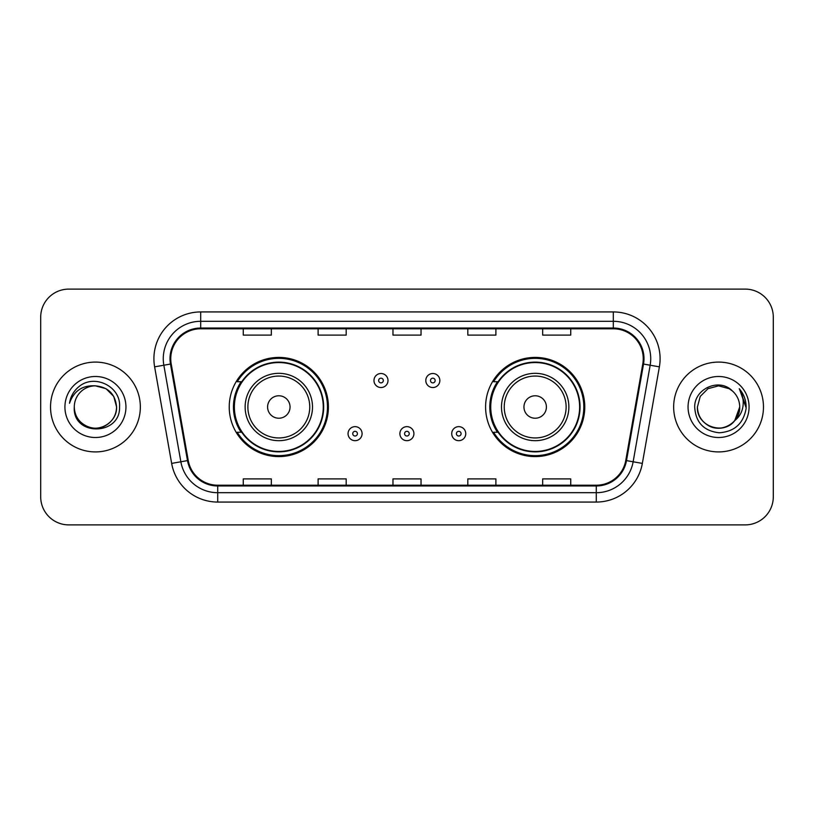 <?xml version="1.0" encoding="UTF-8"?>
<svg xmlns="http://www.w3.org/2000/svg" width="814" height="814" viewBox="0 0 814 814"><rect width="100%" height="100%" fill="white"/><g stroke="black" fill="none" stroke-linecap="round" stroke-linejoin="round"><path stroke-width="1.22" d="M485.592 407A49.593 49.593 0 0 0 535.185 456.593A49.593 49.593 0 0 0 584.767 407A49.593 49.593 0 0 0 535.185 357.407A49.593 49.593 0 0 0 485.592 407M229.233 407A49.593 49.593 0 0 0 278.815 456.593A49.593 49.593 0 0 0 328.408 407A49.593 49.593 0 0 0 278.815 357.407A49.593 49.593 0 0 0 229.233 407M241.127 432.265A45.381 45.381 0 0 1 241.127 381.735M497.486 432.265A45.381 45.381 0 0 1 497.486 381.735M40.7 317.175L40.7 496.825A28.073 28.073 0 0 0 68.773 524.888L745.227 524.888A28.073 28.073 0 0 0 773.3 496.825L773.3 317.175A28.073 28.073 0 0 0 745.227 289.112L68.773 289.112A28.073 28.073 0 0 0 40.7 317.175L40.7 496.825M50.529 407A44.912 44.912 0 0 0 95.431 451.912A44.912 44.912 0 0 0 140.344 407A44.912 44.912 0 0 0 95.431 362.088A44.912 44.912 0 0 0 50.529 407A44.912 44.912 0 0 0 95.431 451.912A44.912 44.912 0 0 0 140.344 407A44.912 44.912 0 0 0 95.431 362.088A44.912 44.912 0 0 0 50.529 407M673.656 407A44.912 44.912 0 0 0 718.569 451.912A44.912 44.912 0 0 0 763.471 407A44.912 44.912 0 0 0 718.569 362.088A44.912 44.912 0 0 0 673.656 407A44.912 44.912 0 0 0 718.569 451.912A44.912 44.912 0 0 0 763.471 407A44.912 44.912 0 0 0 718.569 362.088A44.912 44.912 0 0 0 673.656 407M170.757 358.72A29.945 29.945 0 0 1 200.692 328.785L613.308 328.785A29.945 29.945 0 0 1 642.795 363.919L625.763 460.48A29.945 29.945 0 0 1 596.286 485.215L217.714 485.215A29.945 29.945 0 0 1 188.238 460.48L171.205 363.919A29.945 29.945 0 0 1 170.757 358.72M170.004 358.72A30.688 30.688 0 0 0 170.472 364.051L187.495 460.612A30.688 30.688 0 0 0 217.714 485.968L596.286 485.968A30.688 30.688 0 0 0 626.505 460.612L643.528 364.051A30.688 30.688 0 0 0 613.308 328.032L200.692 328.032A30.688 30.688 0 0 0 170.004 358.72M154.619 366.849A46.785 46.785 0 0 1 200.692 311.935L613.308 311.935A46.785 46.785 0 0 1 659.381 366.849L642.348 463.4A46.785 46.785 0 0 1 596.286 502.065L217.714 502.065A46.785 46.785 0 0 1 171.652 463.4L154.619 366.849L163.838 365.221A37.424 37.424 0 0 1 200.692 321.296L613.308 321.296A37.424 37.424 0 0 1 650.162 365.221L633.139 461.782A37.424 37.424 0 0 1 596.286 492.704L217.714 492.704A37.424 37.424 0 0 1 180.861 461.782L163.838 365.221A37.424 37.424 0 0 1 163.268 358.72M745.227 289.112L68.773 289.112M68.773 524.888L745.227 524.888M773.3 496.825L773.3 317.175M392.969 328.785L392.969 335.114L421.031 335.114L421.031 328.785M318.111 328.785L318.111 335.114L346.184 335.114L346.184 328.785M243.264 328.785L243.264 335.114L271.337 335.114L271.337 328.785M467.816 328.785L467.816 335.114L495.889 335.114L495.889 328.785M542.663 328.785L542.663 335.114L570.736 335.114L570.736 328.785M421.031 485.215L421.031 478.886L392.969 478.886L392.969 485.215M346.184 485.215L346.184 478.886L318.111 478.886L318.111 485.215M271.337 485.215L271.337 478.886L243.264 478.886L243.264 485.215M495.889 485.215L495.889 478.886L467.816 478.886L467.816 485.215M570.736 485.215L570.736 478.886L542.663 478.886L542.663 485.215M74.288 407A21.154 21.154 0 0 1 95.431 385.846L106.013 388.685L113.757 396.428L116.585 407L113.757 396.428L106.013 388.685L95.431 385.846L106.013 388.685L113.757 396.428L116.585 407L113.757 396.428L106.013 388.685L95.431 385.846L106.013 388.685L113.757 396.428L116.585 407C116.3 414.977 112.77 421.082 106.013 425.315C92.827 433.76 73.565 422.639 74.288 407C72.314 436.558 120.503 435.877 119.556 407C121.184 386.772 94.912 373.667 79.355 386.294C73.85 390.7 70.564 396.367 69.485 403.296C73.84 390.883 82.489 385.073 95.431 385.846L106.013 388.685L113.757 396.428L116.585 407C117.308 422.639 98.046 433.76 84.86 425.315C78.093 421.082 74.573 414.977 74.288 407C74.573 414.977 78.093 421.082 84.86 425.315C98.046 433.76 117.308 422.639 116.585 407C116.3 414.977 112.77 421.082 106.013 425.315C92.827 433.76 73.565 422.639 74.288 407C73.565 422.639 92.827 433.76 106.013 425.315C112.77 421.082 116.3 414.977 116.585 407C116.3 414.977 112.77 421.082 106.013 425.315C92.827 433.76 73.565 422.639 74.288 407C73.565 422.639 92.827 433.76 106.013 425.315C112.77 421.082 116.3 414.977 116.585 407C116.3 414.977 112.77 421.082 106.013 425.315C92.827 433.76 73.565 422.639 74.288 407C73.565 422.639 92.827 433.76 106.013 425.315C112.77 421.082 116.3 414.977 116.585 407C116.443 413.95 113.573 419.617 107.987 424.023M95.431 385.846C108.282 387.098 115.334 394.149 116.585 407M64.927 407A30.505 30.505 0 0 0 95.431 437.505A30.505 30.505 0 0 0 125.946 407A30.505 30.505 0 0 0 95.431 376.495A30.505 30.505 0 0 0 64.927 407M290.049 407A11.223 11.223 0 0 0 278.815 395.777A11.223 11.223 0 0 0 267.592 407A11.223 11.223 0 0 0 278.815 418.223A11.223 11.223 0 0 0 290.049 407M312.505 407A33.679 33.679 0 0 0 278.815 373.321A33.679 33.679 0 0 0 245.136 407A33.679 33.679 0 0 0 278.815 440.679A33.679 33.679 0 0 0 312.505 407A33.679 33.679 0 0 1 278.815 440.679A33.679 33.679 0 0 1 245.136 407M323.26 407A44.444 44.444 0 0 0 278.815 362.556A44.444 44.444 0 0 0 234.371 407A44.444 44.444 0 0 0 278.815 451.444A44.444 44.444 0 0 0 323.26 407M327.472 407A48.657 48.657 0 0 1 237.24 432.265L241.748 432.265A44.862 44.862 0 0 0 323.677 407.112A44.862 44.862 0 0 0 241.748 381.735L237.24 381.735A48.657 48.657 0 0 1 327.472 407M546.408 407A11.223 11.223 0 0 0 535.185 395.777A11.223 11.223 0 0 0 523.951 407A11.223 11.223 0 0 0 535.185 418.223A11.223 11.223 0 0 0 546.408 407M568.864 407A33.679 33.679 0 0 0 535.185 373.321A33.679 33.679 0 0 0 501.495 407A33.679 33.679 0 0 0 535.185 440.679A33.679 33.679 0 0 0 568.864 407A33.679 33.679 0 0 1 535.185 440.679A33.679 33.679 0 0 1 501.495 407M579.629 407A44.444 44.444 0 0 0 535.185 362.556A44.444 44.444 0 0 0 490.74 407A44.444 44.444 0 0 0 535.185 451.444A44.444 44.444 0 0 0 579.629 407M583.831 407A48.657 48.657 0 0 1 493.599 432.265L498.107 432.265A44.862 44.862 0 0 0 580.046 407.112A44.862 44.862 0 0 0 498.107 381.735L493.599 381.735A48.657 48.657 0 0 1 583.831 407M712.067 427.126C725.325 431.898 740.119 420.726 739.712 407C739.427 414.977 735.907 421.082 729.141 425.315C715.954 433.76 696.692 422.639 697.415 407L700.244 396.428L707.987 388.685L700.244 396.428L697.415 407L700.244 396.428L707.987 388.685L718.569 385.846L729.141 388.685L732.417 391.015C719.444 377.411 694.454 388.624 694.688 407C695.644 422.446 703.825 431.044 719.25 432.783C734.432 431.685 743.386 423.616 746.102 408.587L746.153 407C746.072 400.061 743.762 393.976 739.224 388.726C742.673 394.383 743.894 400.478 742.867 407C741.88 412.545 739.183 417.073 734.777 420.584A21.154 21.154 0 0 0 739.712 407L734.777 420.584C723.544 435.765 696.316 426.058 697.415 407C697.7 414.977 701.23 421.082 707.987 425.315C721.173 433.76 740.435 422.639 739.712 407L734.716 420.655L739.712 407C739.427 414.977 735.907 421.082 729.141 425.315C715.954 433.76 696.692 422.639 697.415 407C697.7 414.977 701.23 421.082 707.987 425.315C721.173 433.76 740.435 422.639 739.712 407A21.154 21.154 0 0 0 732.417 391.015M688.054 407A30.505 30.505 0 0 0 718.569 437.505A30.505 30.505 0 0 0 749.073 407A30.505 30.505 0 0 0 718.569 376.495A30.505 30.505 0 0 0 688.054 407M746.153 407L739.631 389.194M739.427 388.96L746.133 407.804M388.003 380.525A7.021 7.021 0 0 1 380.993 387.535A7.021 7.021 0 0 1 373.972 380.525A7.021 7.021 0 0 1 380.993 373.504A7.021 7.021 0 0 1 388.003 380.525A7.021 7.021 0 0 0 380.993 373.504A7.021 7.021 0 0 0 373.972 380.525M439.845 380.525A7.021 7.021 0 0 1 432.824 387.535A7.021 7.021 0 0 1 425.803 380.525A7.021 7.021 0 0 1 432.824 373.504A7.021 7.021 0 0 1 439.845 380.525A7.021 7.021 0 0 0 432.824 373.504A7.021 7.021 0 0 0 425.803 380.525M348.056 433.669A7.021 7.021 0 0 1 355.077 426.648A7.021 7.021 0 0 1 362.088 433.669A7.021 7.021 0 0 1 355.077 440.679A7.021 7.021 0 0 1 348.056 433.669A7.021 7.021 0 0 0 355.077 440.679A7.021 7.021 0 0 0 362.088 433.669M399.888 433.669A7.021 7.021 0 0 1 406.908 426.648A7.021 7.021 0 0 1 413.919 433.669A7.021 7.021 0 0 1 406.908 440.679A7.021 7.021 0 0 1 399.888 433.669A7.021 7.021 0 0 0 406.908 440.679A7.021 7.021 0 0 0 413.919 433.669M451.719 433.669A7.021 7.021 0 0 1 458.74 426.648A7.021 7.021 0 0 1 465.761 433.669A7.021 7.021 0 0 1 458.74 440.679A7.021 7.021 0 0 1 451.719 433.669A7.021 7.021 0 0 0 458.74 440.679A7.021 7.021 0 0 0 465.761 433.669M613.308 311.935L613.308 328.032M163.838 365.221L170.472 364.051M217.714 502.065L217.714 485.968M596.286 485.968L596.286 502.065M626.505 460.612L642.348 463.4M171.652 463.4L187.495 460.612M643.528 364.051L659.381 366.849M200.692 311.935L200.692 328.032M309.758 407A30.942 30.942 0 0 0 278.815 376.058A30.942 30.942 0 0 0 247.873 407A30.942 30.942 0 0 0 278.815 437.942A30.942 30.942 0 0 0 309.758 407M566.127 407A30.942 30.942 0 0 0 535.185 376.058A30.942 30.942 0 0 0 504.242 407A30.942 30.942 0 0 0 535.185 437.942A30.942 30.942 0 0 0 566.127 407M378.652 380.525A2.34 2.34 0 0 0 380.993 382.865A2.34 2.34 0 0 0 383.333 380.525A2.34 2.34 0 0 0 380.993 378.184A2.34 2.34 0 0 0 378.652 380.525M430.484 380.525A2.34 2.34 0 0 0 432.824 382.865A2.34 2.34 0 0 0 435.164 380.525A2.34 2.34 0 0 0 432.824 378.184A2.34 2.34 0 0 0 430.484 380.525M357.407 433.669A2.34 2.34 0 0 0 355.077 431.328A2.34 2.34 0 0 0 352.737 433.669A2.34 2.34 0 0 0 355.077 436.009A2.34 2.34 0 0 0 357.407 433.669M409.249 433.669A2.34 2.34 0 0 0 406.908 431.328A2.34 2.34 0 0 0 404.568 433.669A2.34 2.34 0 0 0 406.908 436.009A2.34 2.34 0 0 0 409.249 433.669M461.08 433.669A2.34 2.34 0 0 0 458.74 431.328A2.34 2.34 0 0 0 456.4 433.669A2.34 2.34 0 0 0 458.74 436.009A2.34 2.34 0 0 0 461.08 433.669"/></g></svg>
